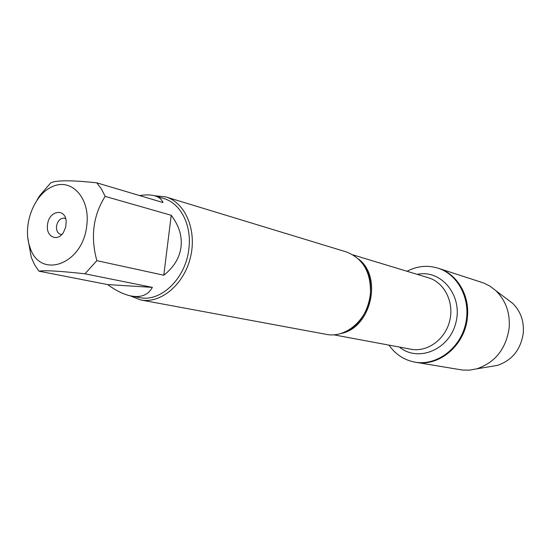 <?xml version="1.0" encoding="UTF-8"?>
<svg xmlns="http://www.w3.org/2000/svg" width="551" height="551" viewBox="0 0 551 551"><rect width="100%" height="100%" fill="white"/><g stroke="black" fill="none" stroke-linecap="round" stroke-linejoin="round"><path stroke-width="0.83" d="M407.037 271.278C417.148 266.009 427.473 264.969 438.004 268.165C458.625 274.591 471.498 300.35 465.437 324.663C459.61 349.038 436.316 365.96 415.048 362.165C404.234 360.14 395.549 354.465 389.006 345.126M438.004 268.165L483.812 283.042L490.094 286.238L495.755 290.604C505.784 300.433 510.247 312.947 509.138 328.162C505.921 349.038 495.094 362.606 476.643 368.86L469.61 370.127L462.565 370.065L415.771 362.282C437.026 366.084 460.299 349.176 466.112 324.828C472.173 300.543 459.307 274.811 438.699 268.385C457.11 273.964 469.927 295.322 467.393 317.431C465.154 345.043 439.243 367.007 415.771 362.282L415.048 362.165M140.657 299.944L326.151 334.326C345.911 338.686 368.24 319.132 370.396 294.716C371.388 272.862 363.35 258.591 346.276 251.897L165.81 196.921C185.453 202.616 197.162 230.442 190.419 257.517C183.931 284.647 160.713 303.945 140.657 299.944L129.946 295.742M154.411 195.715L165.81 196.921M47.538 224.629C48.894 210.523 65.521 207.569 66.182 221.543L65.714 227.067L63.585 232.178C57.593 242.536 45.485 236.668 47.538 224.629M86.748 225.676C90.495 198.663 72.057 178.021 53.034 186.328C33.962 193.869 21.985 225.71 29.961 247.206C39.679 279.812 82.815 264.866 86.748 225.676M152.379 287.381L107.638 284.571C116.109 290.783 124.016 294.606 131.338 296.032C141.201 297.781 148.212 294.902 152.379 287.381L84.964 273.806L96.852 260.664C90.385 236.82 93.147 215.393 105.151 196.39L101.467 189L96.776 182.829L162.986 202.527C161.684 199.317 159.046 197.106 155.086 195.901C150.988 194.689 145.836 194.586 139.617 195.571M96.776 182.829C71.713 180.136 56.36 180.143 50.733 182.842L39.562 195.853L37.227 199.682M27.722 237.488L31.311 257.496L34.644 264.866L38.969 271.182C44.411 270.162 59.742 271.03 84.964 273.806M38.969 271.182L107.638 284.571M163.785 275.218C173.82 267.318 179.564 257.923 181.031 247.013C182.25 236.083 178.985 225.504 171.23 215.289L163.785 275.218L96.852 260.664M171.23 215.289L105.151 196.39M155.086 195.901L163.73 198.512C180.652 203.209 192.003 225.359 188.841 248.997C185.797 278.413 160.796 302.437 139.541 297.574L131.338 296.032M65.679 218.706L64.522 218.224C60.452 217.934 57.793 220.565 56.546 226.117C56.209 230.538 57.552 233.287 60.576 234.361L61.829 234.464M507.313 299.296L512.52 303.208C520.557 311.074 524.146 321.04 523.278 333.1C520.757 349.644 512.106 360.409 497.333 365.403L490.913 366.477M358.625 259.142C383.138 277.305 370.575 328.768 340.449 333.589M333.534 334.774L411.018 349.231C427.3 352.44 445.256 339.506 449.712 320.82C454.368 302.189 444.395 282.436 428.464 277.78L353.039 254.899M417.197 274.364C441.048 269.129 462.923 295.267 455.959 322.349C449.657 349.596 418.202 362.71 399.447 347.075M364.425 266.278C377.428 284.908 369.012 319.387 348.879 329.925M512.52 303.208L495.755 290.604M497.333 365.403L476.643 368.86"/></g></svg>
